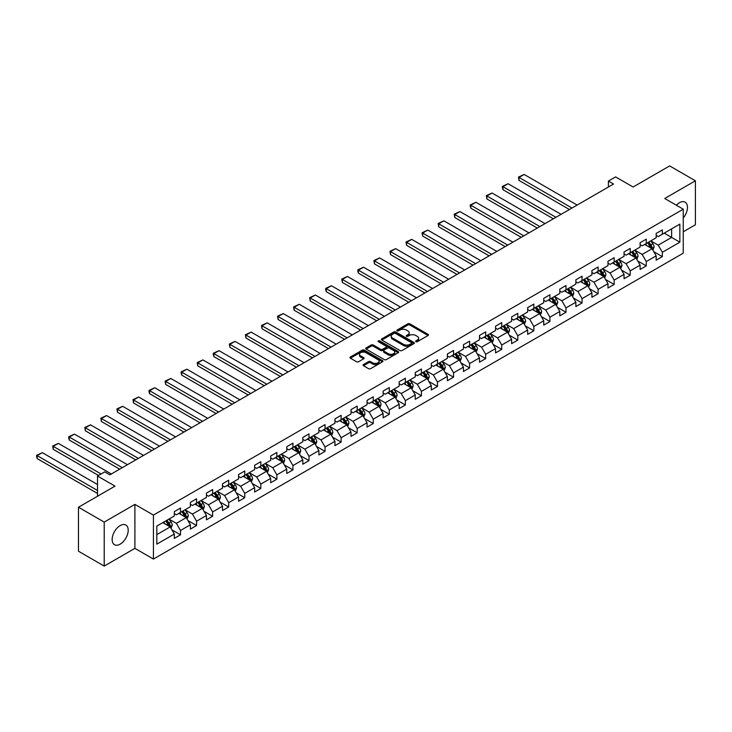 <?xml version="1.0" encoding="UTF-8"?>
<svg xmlns="http://www.w3.org/2000/svg" width="732" height="732" viewBox="0 0 732 732"><rect width="100%" height="100%" fill="white"/><g stroke="black" fill="none" stroke-linecap="round" stroke-linejoin="round"><path stroke-width="1.1" d="M415.895 341.707A0.997 0.576 0 0 0 417.313 341.707L428.046 335.503A1.427 0.824 0 0 0 428.467 334.927A1.427 0.824 0 0 0 428.046 334.341L409.856 323.837A1.427 0.824 0 0 0 407.834 323.837L397.101 330.031A0.997 0.576 0 0 0 398.51 330.855L399.901 330.05A4.575 2.644 0 0 1 406.37 330.05L407.889 330.928A4.575 2.644 0 0 1 409.225 332.795A4.575 2.644 0 0 1 407.889 334.661L406.498 335.457A0.997 0.576 0 0 0 407.916 336.281L409.307 335.476A4.575 2.644 0 0 1 415.767 335.476L417.286 336.354A4.575 2.644 0 0 1 418.622 338.221A4.575 2.644 0 0 1 417.286 340.087L415.895 340.892A0.997 0.576 0 0 0 415.895 341.707L415.895 340.892M120.167 544.151A11.355 6.561 120 0 0 127.588 534.14A11.355 6.561 120 0 0 125.849 525.036A11.355 6.561 120 0 0 120.167 525.603A11.355 6.561 120 0 0 112.755 535.614A11.355 6.561 120 0 0 114.494 544.709A11.355 6.561 120 0 0 120.167 544.151M683.249 217.953A11.355 6.561 120 0 0 685.125 202.151A11.355 6.561 120 0 0 679.442 202.709A11.355 6.561 120 0 0 676.35 205.207M363.475 364.563A1.427 0.824 0 0 0 363.054 365.149A1.427 0.824 0 0 0 363.475 365.726L368.571 368.672A1.427 0.824 0 0 0 370.593 368.672L382.525 361.791A1.427 0.824 0 0 0 382.937 361.205A1.427 0.824 0 0 0 382.525 360.62L364.335 350.125A1.427 0.824 0 0 0 362.313 350.125L350.381 357.006A1.427 0.824 0 0 0 349.969 357.591A1.427 0.824 0 0 0 350.381 358.177L356.548 361.736A1.427 0.824 0 0 0 358.57 361.736L363.676 358.79A1.427 0.824 0 0 0 364.097 358.204A1.427 0.824 0 0 0 363.676 357.619L360.62 355.853A3.825 2.205 0 0 1 359.494 354.297A3.825 2.205 0 0 1 361.855 352.257A3.825 2.205 0 0 1 366.027 352.733L377.996 359.65A3.825 2.205 0 0 1 379.121 361.205A3.825 2.205 0 0 1 376.76 363.246A3.825 2.205 0 0 1 372.588 362.77L370.593 361.617A1.427 0.824 0 0 0 368.571 361.617L363.475 364.563L363.475 365.726L368.571 362.807L368.571 361.617M683.249 231.779L695.4 224.761L695.4 180.777L669.661 165.917L633.107 187.017L615.603 176.915L608.402 181.079L613.544 184.043L109.873 474.839L104.731 471.866L97.521 476.029L97.521 496.241M104.209 522.099L104.209 566.083L134.898 548.369L134.898 504.385L104.209 522.099L78.47 507.239L115.025 486.13L97.521 476.029M134.898 504.385L153.427 515.081L683.249 209.187L683.249 253.18L153.427 559.065L153.427 515.081M695.4 180.777L664.72 198.491L683.249 209.187M400.001 350.527A1.427 0.824 0 0 0 402.024 350.527L413.955 343.647A1.427 0.824 0 0 0 414.367 343.061A1.427 0.824 0 0 0 413.955 342.475L395.765 331.971A1.427 0.824 0 0 0 393.743 331.971L381.811 338.861A1.427 0.824 0 0 0 381.399 339.447A1.427 0.824 0 0 0 381.811 340.023L400.001 350.527M378.728 341.917A0.997 0.576 0 0 1 379.743 342.064L379.743 340.874L398.235 351.552A1.427 0.824 0 0 1 398.656 352.138A1.427 0.824 0 0 1 398.235 352.714L386.313 359.604A1.427 0.824 0 0 1 384.291 359.604L366.101 349.1L366.101 347.938A1.427 0.824 0 0 0 365.68 348.514A1.427 0.824 0 0 0 366.101 349.1M366.101 347.938L371.206 344.982A1.427 0.824 0 0 1 373.228 344.982L380.603 349.246A1.427 0.824 0 0 0 382.626 349.246L386.011 347.288A1.427 0.824 0 0 0 386.423 346.712A1.427 0.824 0 0 0 386.011 346.126L378.325 341.688A0.997 0.576 0 0 1 379.743 340.874M104.209 566.083L78.47 551.223L78.47 507.239M171.91 529.849L180.502 534.817L180.502 530.48L190.393 524.771L190.393 529.108L196.569 525.539L196.569 521.202L206.451 515.502L206.451 519.839L212.628 516.27L212.628 511.933L222.51 506.224L222.51 510.561L228.686 507.002L228.686 502.655L238.577 496.955L238.577 501.292L244.753 497.723L244.753 493.386L254.635 487.677L254.635 492.014L260.812 488.454L260.812 484.108L270.694 478.408L270.694 482.745L276.87 479.176L276.87 474.839L286.761 469.13L286.761 473.476L292.937 469.907L292.937 465.57L302.819 459.861L302.819 464.198L308.995 460.629L308.995 456.292L318.877 450.583L318.877 454.929L325.063 451.36L325.063 447.023L334.945 441.314L334.945 445.651L341.121 442.082L341.121 437.745L351.003 432.045L351.003 436.382L357.179 432.813L357.179 428.476L367.061 422.767L367.061 427.104L373.247 423.544L373.247 419.198L383.129 413.498L383.129 417.835L389.305 414.266L389.305 409.929L399.187 404.22L399.187 408.557L405.363 404.997L405.363 400.651L415.254 394.951L415.254 399.288L421.431 395.719L421.431 391.382L431.313 385.673L431.313 390.019L437.489 386.45L437.489 382.113L447.371 376.404L447.371 380.741L453.547 377.172L453.547 372.835L463.438 367.125L463.438 371.472L469.615 367.903L469.615 363.566L479.497 357.857L479.497 362.194L485.673 358.625L485.673 354.288L495.555 348.588L495.555 352.925L501.731 349.356L501.731 345.019L511.622 339.309L511.622 343.647L517.798 340.087L517.798 335.741L527.681 330.041L527.681 334.378L533.857 330.809L533.857 326.472L543.739 320.762L543.739 325.1L549.924 321.54L549.924 317.194L559.806 311.493L559.806 315.831L565.982 312.262L565.982 307.925L575.864 302.215L575.864 306.562L582.041 302.993L582.041 298.656L591.923 292.946L591.923 297.284L598.108 293.715L598.108 289.378L607.99 283.668L607.99 288.015L614.166 284.446L614.166 280.109L624.048 274.399L624.048 278.736L630.225 275.168L630.225 270.831L640.116 265.13L640.116 269.468L646.292 265.899L646.292 261.562L656.174 255.852L656.174 260.189L662.35 256.63L662.35 252.284L679.854 242.182L679.854 224.111L671.619 228.869L671.619 237.424L679.854 242.182M180.502 534.817L174.326 538.386L174.326 534.04L156.822 544.151L156.822 526.079L174.326 515.978L174.326 511.631L180.502 508.063L180.502 512.409L190.393 506.7L190.393 502.362L196.569 498.794L196.569 503.131L206.451 497.431L206.451 493.084L212.628 489.525L212.628 493.862L222.51 488.153L222.51 483.815L228.686 480.247L228.686 484.584L238.577 478.884L238.577 474.537L244.753 470.978L244.753 475.315L254.635 469.605L254.635 465.268L260.812 461.7L260.812 466.046L270.694 460.337L270.694 455.999L276.87 452.431L276.87 456.768L286.761 451.058L286.761 446.721L292.937 443.153L292.937 447.499L302.819 441.789L302.819 437.452L308.995 433.884L308.995 438.221L318.877 432.521L318.877 428.174L325.063 424.606L325.063 428.952L334.945 423.242L334.945 418.905L341.121 415.337L341.121 419.674L351.003 413.973L351.003 409.627L357.179 406.068L357.179 410.405L367.061 404.695L367.061 400.358L373.247 396.79L373.247 401.127L383.129 395.426L383.129 391.08L389.305 387.521L389.305 391.858L399.187 386.148L399.187 381.811L405.363 378.243L405.363 382.58L415.254 376.879L415.254 372.542L421.431 368.974L421.431 373.311L431.313 367.601L431.313 363.264L437.489 359.696L437.489 364.042L447.371 358.332L447.371 353.995L453.547 350.427L453.547 354.764L463.438 349.054L463.438 344.717L469.615 341.149L469.615 345.495L479.497 339.785L479.497 335.448L485.673 331.88L485.673 336.217L495.555 330.516L495.555 326.17L501.731 322.611L501.731 326.948L511.622 321.238L511.622 316.901L517.798 313.333L517.798 317.67L527.681 311.969L527.681 307.623L533.857 304.064L533.857 308.401L543.739 302.691L543.739 298.354L549.924 294.786L549.924 299.123L559.806 293.422L559.806 289.085L565.982 285.517L565.982 289.854L575.864 284.144L575.864 279.807L582.041 276.238L582.041 280.585L591.923 274.875L591.923 270.538L598.108 266.97L598.108 271.307L607.99 265.597L607.99 261.26L614.166 257.691L614.166 262.038L624.048 256.328L624.048 251.991L630.225 248.423L630.225 252.76L640.116 247.059L640.116 242.713L646.292 239.154L646.292 243.491L656.174 237.781L656.174 233.444L662.35 229.875L662.35 234.213L679.854 224.111M178.855 513.361L186.267 517.634L176.385 523.343L168.973 519.061M174.326 513.599L176.385 514.788L180.502 512.409M176.385 523.343L180.502 530.48M186.267 517.634L190.393 524.771M194.922 504.083L202.334 508.365L192.452 514.074L185.031 509.792M190.393 504.321L192.452 505.51L196.569 503.131M192.452 514.074L196.569 521.202M202.334 508.365L206.451 515.502M210.981 494.814L218.392 499.096L208.51 504.796L201.099 500.514M206.451 495.052L208.51 496.241L212.628 493.862M208.51 504.796L212.628 511.933M218.392 499.096L222.51 506.224M227.039 485.536L234.46 489.818L224.568 495.527L217.157 491.245M222.51 485.774L224.568 486.963L228.686 484.584M224.568 495.527L228.686 502.655M234.46 489.818L238.577 496.955M243.106 476.267L250.518 480.549L240.636 486.249L233.215 481.976M238.577 476.505L240.636 477.694L244.753 475.315M240.636 486.249L244.753 493.386M250.518 480.549L254.635 487.677M259.165 466.989L266.576 471.271L256.694 476.98L249.283 472.698M254.635 467.226L256.694 468.416L260.812 466.046M256.694 476.98L260.812 484.108M266.576 471.271L270.694 478.408M275.223 457.72L282.644 462.002L272.752 467.702L265.341 463.429M270.694 457.958L272.752 459.147L276.87 456.768M272.752 467.702L276.87 474.839M282.644 462.002L286.761 469.13M291.29 448.451L298.702 452.724L288.82 458.433L281.408 454.151M286.761 448.689L288.82 449.869L292.937 447.499M288.82 458.433L292.937 465.57M298.702 452.724L302.819 459.861M307.349 439.173L314.76 443.455L304.878 449.164L297.467 444.882M302.819 439.41L304.878 440.6L308.995 438.221M304.878 449.164L308.995 456.292M314.76 443.455L318.877 450.583M323.407 429.904L330.827 434.177L320.936 439.886L313.525 435.604M318.877 430.142L320.936 431.331L325.063 428.952M320.936 439.886L325.063 447.023M330.827 434.177L334.945 441.314M339.474 420.625L346.886 424.908L337.004 430.617L329.592 426.335M334.945 420.863L337.004 422.053L341.121 419.674M337.004 430.617L341.121 437.745M346.886 424.908L351.003 432.045M355.532 411.357L362.944 415.639L353.062 421.339L345.65 417.057M351.003 411.594L353.062 412.784L357.179 410.405M353.062 421.339L357.179 428.476M362.944 415.639L367.061 422.767M371.6 402.078L379.011 406.361L369.129 412.07L361.709 407.788M367.061 402.316L369.129 403.506L373.247 401.127M369.129 412.07L373.247 419.198M379.011 406.361L383.129 413.498M387.658 392.81L395.07 397.092L385.188 402.792L377.776 398.519M383.129 393.047L385.188 394.237L389.305 391.858M385.188 402.792L389.305 409.929M395.07 397.092L399.187 404.22M403.716 383.531L411.128 387.814L401.246 393.523L393.834 389.241M399.187 383.769L401.246 384.959L405.363 382.58M401.246 393.523L405.363 400.651M411.128 387.814L415.254 394.951M419.784 374.262L427.195 378.545L417.313 384.245L409.893 379.972M415.254 374.5L417.313 375.69L421.431 373.311M417.313 384.245L421.431 391.382M427.195 378.545L431.313 385.673M435.842 364.993L443.253 369.267L433.371 374.976L425.96 370.694M431.313 365.231L433.371 366.412L437.489 364.042M433.371 374.976L437.489 382.113M443.253 369.267L447.371 376.404M451.9 355.715L459.321 359.998L449.43 365.707L442.018 361.425M447.371 355.953L449.43 357.143L453.547 354.764M449.43 365.707L453.547 372.835M459.321 359.998L463.438 367.125M467.968 346.446L475.379 350.72L465.497 356.429L458.076 352.147M463.438 346.684L465.497 347.874L469.615 345.495M465.497 356.429L469.615 363.566M475.379 350.72L479.497 357.857M484.026 337.168L491.437 341.451L481.555 347.16L474.144 342.878M479.497 337.406L481.555 338.596L485.673 336.217M481.555 347.16L485.673 354.288M491.437 341.451L495.555 348.588M500.084 327.899L507.505 332.182L497.614 337.882L490.202 333.6M495.555 328.137L497.614 329.327L501.731 326.948M497.614 337.882L501.731 345.019M507.505 332.182L511.622 339.309M516.152 318.621L523.563 322.904L513.681 328.613L506.269 324.331M511.622 318.859L513.681 320.049L517.798 317.67M513.681 328.613L517.798 335.741M523.563 322.904L527.681 330.041M532.21 309.352L539.621 313.635L529.739 319.335L522.328 315.062M527.681 309.59L529.739 310.78L533.857 308.401M529.739 319.335L533.857 326.472M539.621 313.635L543.739 320.762M548.268 300.074L555.689 304.356L545.798 310.066L538.386 305.784M543.739 300.312L545.798 301.502L549.924 299.123M545.798 310.066L549.924 317.194M555.689 304.356L559.806 311.493M564.335 290.805L571.747 295.088L561.865 300.788L554.453 296.515M559.806 291.043L561.865 292.233L565.982 289.854M561.865 300.788L565.982 307.925M571.747 295.088L575.864 302.215M580.394 281.536L587.805 285.809L577.923 291.519L570.512 287.237M575.864 281.774L577.923 282.955L582.041 280.585M577.923 291.519L582.041 298.656M587.805 285.809L591.923 292.946M596.461 272.258L603.873 276.54L593.981 282.25L586.57 277.968M591.923 272.496L593.981 273.686L598.108 271.307M593.981 282.25L598.108 289.378M603.873 276.54L607.99 283.668M612.519 262.989L619.931 267.262L610.049 272.972L602.637 268.69M607.99 263.227L610.049 264.417L614.166 262.038M610.049 272.972L614.166 280.109M619.931 267.262L624.048 274.399M628.578 253.711L635.989 257.993L626.107 263.703L618.696 259.421M624.048 253.949L626.107 255.139L630.225 252.76M626.107 263.703L630.225 270.831M635.989 257.993L640.116 265.13M644.645 244.442L652.056 248.724L642.174 254.425L634.754 250.143M640.116 244.68L642.174 245.87L646.292 243.491M642.174 254.425L646.292 261.562M652.056 248.724L656.174 255.852M664.208 233.142L671.619 237.424L658.233 245.156L650.821 240.874M656.174 235.402L658.233 236.592L662.35 234.213M658.233 245.156L662.35 252.284M134.898 548.369L153.427 559.065M608.402 181.079L608.402 187.017M156.822 534.635L170.208 526.912L162.797 522.63M170.208 526.912L174.326 534.04M653.749 251.662L662.35 256.63M637.691 260.94L646.292 265.899M621.633 270.209L630.225 275.168M605.565 279.478L614.166 284.446M589.507 288.756L598.108 293.715M573.449 298.025L582.041 302.993M557.381 307.303L565.982 312.262M541.323 316.572L549.924 321.54M525.265 325.85L533.857 330.809M509.198 335.119L517.798 340.087M493.139 344.397L501.731 349.356M477.081 353.666L485.673 358.625M461.014 362.935L469.615 367.903M444.955 372.213L453.547 377.172M428.888 381.482L437.489 386.45M412.83 390.76L421.431 395.719M396.771 400.029L405.363 404.997M380.704 409.307L389.305 414.266M364.646 418.576L373.247 423.544M348.588 427.854L357.179 432.813M332.52 437.123L341.121 442.082M316.462 446.392L325.063 451.36M300.404 455.67L308.995 460.629M284.336 464.939L292.937 469.907M268.278 474.217L276.87 479.176M252.22 483.486L260.812 488.454M236.152 492.764L244.753 497.723M220.094 502.033L228.686 507.002M204.027 511.311L212.628 516.27M187.968 520.58L196.569 525.539M416.298 341.844L417.286 341.277A4.575 2.644 0 0 0 418.622 339.41L418.622 338.221M409.225 332.795L409.225 333.984A4.575 2.644 0 0 1 407.889 335.851L406.901 336.418M428.028 335.512L409.856 325.026A1.427 0.824 0 0 0 407.834 325.026L397.503 330.992M413.937 343.656L395.765 333.161A1.427 0.824 0 0 0 393.743 333.161L381.83 340.041M411.421 343.473A0.997 0.576 0 0 0 411.421 342.649L395.454 333.435A0.997 0.576 0 0 0 394.045 333.435L392.581 334.277A4.575 2.644 0 0 0 391.236 336.144A4.575 2.644 0 0 0 392.581 338.01L403.488 344.315A4.575 2.644 0 0 0 409.957 344.315L411.421 343.473L411.421 344.662A0.997 0.576 0 0 0 411.713 344.25L411.713 343.061M391.236 336.144L391.236 337.333A4.575 2.644 0 0 0 392.581 339.2L392.581 338.01M411.421 344.662L409.957 345.504A4.575 2.644 0 0 1 403.488 345.504L392.581 339.2M366.119 349.109L371.206 346.172L371.206 344.982M386.423 346.712L386.423 347.901A1.427 0.824 0 0 1 386.011 348.478L382.626 350.436A1.427 0.824 0 0 1 380.603 350.436L373.228 346.172A1.427 0.824 0 0 0 371.206 346.172M379.743 342.064L398.217 352.733M388.253 353.666A3.825 2.205 0 0 0 392.425 354.142A3.825 2.205 0 0 0 394.786 352.101A3.825 2.205 0 0 0 393.66 350.546L389.442 348.112A1.427 0.824 0 0 0 387.42 348.112L384.035 350.061A1.427 0.824 0 0 0 383.623 350.646A1.427 0.824 0 0 0 384.035 351.232L388.253 353.666L388.253 354.855A3.825 2.205 0 0 0 392.425 355.331A3.825 2.205 0 0 0 394.786 353.291L394.786 352.101M383.623 350.646L383.623 351.836A1.427 0.824 0 0 0 384.035 352.421L384.035 351.232M388.253 354.855L384.035 352.421M379.121 361.205L379.121 362.395A3.825 2.205 0 0 1 376.76 364.435A3.825 2.205 0 0 1 372.588 363.96L370.593 362.807A1.427 0.824 0 0 0 368.571 362.807M359.494 354.297L359.494 355.487A3.825 2.205 0 0 0 360.62 357.042L360.62 355.853M363.658 358.799L360.62 357.042M382.525 360.62L382.525 361.791L364.335 351.314A1.427 0.824 0 0 0 362.313 351.314L350.399 358.186L350.381 357.006M652.871 250.124L654.097 247.041A3.861 2.223 -120 0 0 652.862 243.756L650.739 240.92M572.003 208.034L519.015 177.437L524.158 174.463L577.155 205.061M647.033 245.824L645.587 243.893M519.015 180.411L518.448 177.107L519.015 177.437L519.015 180.411L569.432 209.517M647.546 242.768L649.668 245.604A3.861 2.223 60 0 1 650.775 247.919L652.011 247.206A3.861 2.223 -120 0 0 650.904 244.891L648.781 242.054M647.811 242.612L650.172 245.76A1.967 1.135 60 0 1 650.528 246.355L652.011 247.206M518.448 177.107L524.158 174.463M636.803 259.403L638.029 256.319A3.861 2.223 -120 0 0 636.803 253.034L634.671 250.198M555.945 217.303L502.948 186.706L508.099 183.741L561.087 214.33M630.975 255.093L629.529 253.162M502.948 189.68L502.381 187.575L502.381 186.386L502.948 186.706L502.948 189.68L553.365 218.795M631.487 252.037L633.61 254.873A3.861 2.223 60 0 1 634.708 257.197L635.952 256.484A3.861 2.223 -120 0 0 634.845 254.16L632.722 251.323M631.753 251.881L634.113 255.029A1.967 1.135 60 0 1 634.47 255.624L635.952 256.484M502.381 186.386L508.099 183.741M620.745 268.671L621.971 265.588A3.861 2.223 -120 0 0 620.736 262.303L618.613 259.467M539.877 226.581L486.89 195.984L492.032 193.01L545.029 223.608M614.907 264.362L613.462 262.44M486.89 198.958L486.322 195.654L486.89 195.984L486.89 198.958L537.306 228.064M615.42 261.306L617.543 264.142A3.861 2.223 60 0 1 618.65 266.466L619.885 265.753A3.861 2.223 -120 0 0 618.778 263.438L616.655 260.601M615.694 261.159L618.046 264.298A1.967 1.135 60 0 1 618.403 264.902L619.885 265.753M486.322 195.654L492.032 193.01M604.687 277.95L605.904 274.866A3.861 2.223 -120 0 0 604.678 271.581L602.555 268.745M523.819 235.85L470.832 205.253L475.974 202.288L528.971 232.877M598.849 273.64L597.404 271.709M470.832 208.227L470.264 206.122L470.264 204.933L470.832 205.253L470.832 208.227L521.248 237.333M599.362 270.584L601.484 273.42A3.861 2.223 60 0 1 602.592 275.744L603.827 275.031A3.861 2.223 -120 0 0 602.72 272.707L600.597 269.87M599.627 270.428L601.988 273.576A1.967 1.135 60 0 1 602.344 274.171L603.827 275.031M470.264 204.933L475.974 202.288M588.62 287.219L589.846 284.135A3.861 2.223 -120 0 0 588.62 280.85L586.488 278.014M507.761 245.119L454.764 214.531L459.916 211.557L512.903 242.155M582.782 282.909L581.345 280.987M454.764 217.505L454.197 214.202L454.764 214.531L454.764 217.505L505.181 246.611M583.294 279.853L585.426 282.689A3.861 2.223 60 0 1 586.524 285.013L587.759 284.3A3.861 2.223 -120 0 0 586.661 281.976L584.529 279.139M583.569 279.697L585.929 282.845A1.967 1.135 60 0 1 586.286 283.449L587.759 284.3M454.197 214.202L459.916 211.557M572.561 296.497L573.787 293.413A3.861 2.223 -120 0 0 572.552 290.119L570.429 287.283M491.694 254.397L438.706 223.8L443.848 220.826L496.845 251.424M566.724 292.187L565.278 290.256M438.706 226.774L438.139 223.47L438.706 223.8L438.706 226.774L489.122 255.88M567.236 289.131L569.359 291.967A3.861 2.223 60 0 1 570.466 294.282L571.701 293.578A3.861 2.223 -120 0 0 570.594 291.254L568.471 288.417M567.501 288.975L569.862 292.123A1.967 1.135 60 0 1 570.219 292.718L571.701 293.578M438.139 223.47L443.848 220.826M556.503 305.766L557.72 302.682A3.861 2.223 -120 0 0 556.494 299.397L554.371 296.561M475.635 263.666L422.639 233.078L427.79 230.104L480.787 260.702M550.665 301.456L549.22 299.534M422.639 236.043L422.08 232.749L422.639 233.078L422.639 236.043L473.064 265.158M551.178 298.4L553.301 301.236A3.861 2.223 60 0 1 554.408 303.56L555.643 302.847A3.861 2.223 -120 0 0 554.536 300.523L552.413 297.686M551.443 298.244L553.804 301.392A1.967 1.135 60 0 1 554.161 301.987L555.643 302.847M422.08 232.749L427.79 230.104M540.436 315.044L541.662 311.951A3.861 2.223 -120 0 0 540.426 308.666L538.304 305.83M459.577 272.945L406.58 242.347L411.732 239.373L464.719 269.971M534.598 310.734L533.161 308.803M406.58 245.321L406.013 242.018L406.58 242.347L406.58 245.321L456.997 274.427M535.11 307.678L537.242 310.514A3.861 2.223 60 0 1 538.34 312.829L539.576 312.116A3.861 2.223 -120 0 0 538.478 309.801L536.346 306.964M535.385 307.522L537.736 310.67A1.967 1.135 60 0 1 538.093 311.265L539.576 312.116M406.013 242.018L411.732 239.373M524.377 324.313L525.603 321.229A3.861 2.223 -120 0 0 524.368 317.944L522.245 315.108M443.51 282.213L390.522 251.625L395.664 248.651L448.661 279.24M518.54 320.003L517.094 318.081M390.522 254.59L389.955 251.296L390.522 251.625L390.522 254.59L440.938 283.705M519.052 316.947L521.175 319.783A3.861 2.223 60 0 1 522.282 322.107L523.517 321.394A3.861 2.223 -120 0 0 522.41 319.07L520.287 316.233M519.317 316.791L521.678 319.939A1.967 1.135 60 0 1 522.035 320.534L523.517 321.394M389.955 251.296L395.664 248.651M508.31 333.591L509.536 330.498A3.861 2.223 -120 0 0 508.31 327.213L506.187 324.377M427.451 291.492L374.455 260.894L379.606 257.92L432.594 288.518M502.481 329.281L501.036 327.35M374.455 263.868L373.887 260.565L374.455 260.894L374.455 263.868L424.88 292.974M502.994 326.225L505.117 329.061A3.861 2.223 60 0 1 506.224 331.376L507.459 330.663A3.861 2.223 -120 0 0 506.352 328.348L504.229 325.511M503.259 326.069L505.62 329.217A1.967 1.135 60 0 1 505.977 329.812L507.459 330.663M373.887 260.565L379.606 257.92M492.252 342.86L493.478 339.776A3.861 2.223 -120 0 0 492.243 336.491L490.12 333.655M411.393 300.76L358.396 270.163L363.548 267.198L416.535 297.787M486.414 338.55L484.977 336.619M358.396 273.137L357.829 271.032L357.829 269.843L358.396 270.163L358.396 273.137L408.813 302.252M486.926 335.494L489.058 338.33A3.861 2.223 60 0 1 490.156 340.655L491.392 339.941A3.861 2.223 -120 0 0 490.294 337.617L488.162 334.78M487.201 335.338L489.552 338.486A1.967 1.135 60 0 1 489.909 339.081L491.392 339.941M357.829 269.843L363.548 267.198M476.193 352.129L477.42 349.045A3.861 2.223 -120 0 0 476.184 345.76L474.062 342.924M395.326 310.039L342.338 279.441L347.48 276.467L400.477 307.065M470.356 347.828L468.91 345.897M342.338 282.415L341.771 279.112L342.338 279.441L342.338 282.415L392.755 311.521M470.868 344.763L472.991 347.599A3.861 2.223 60 0 1 474.098 349.923L475.333 349.21A3.861 2.223 -120 0 0 474.226 346.895L472.103 344.058M471.133 344.616L473.494 347.755A1.967 1.135 60 0 1 473.851 348.359L475.333 349.21M341.771 279.112L347.48 276.467M460.126 361.407L461.352 358.323A3.861 2.223 -120 0 0 460.126 355.038L457.994 352.202M379.268 319.308L326.271 288.71L331.422 285.745L384.41 316.334M454.298 357.097L452.852 355.166M326.271 291.684L325.703 289.579L325.703 288.39L326.271 288.71L326.271 291.684L376.696 320.79M454.81 354.041L456.933 356.877A3.861 2.223 60 0 1 458.04 359.202L459.275 358.488A3.861 2.223 -120 0 0 458.168 356.164L456.045 353.327M455.075 353.885L457.436 357.033A1.967 1.135 60 0 1 457.793 357.628L459.275 358.488M325.703 288.39L331.422 285.745M444.068 370.676L445.294 367.592A3.861 2.223 -120 0 0 444.059 364.307L441.936 361.471M363.2 328.577L310.212 297.988L315.364 295.014L368.352 325.612M438.23 366.366L436.784 364.445M310.212 300.962L309.645 297.659L310.212 297.988L310.212 300.962L360.629 330.068M438.743 363.31L440.874 366.146A3.861 2.223 60 0 1 441.972 368.471L443.208 367.757A3.861 2.223 -120 0 0 442.11 365.433L439.978 362.596M439.017 363.154L441.369 366.302A1.967 1.135 60 0 1 441.725 366.906L443.208 367.757M309.645 297.659L315.364 295.014M428.01 379.954L429.236 376.87A3.861 2.223 -120 0 0 428 373.576L425.878 370.74M347.142 337.855L294.154 307.257L299.297 304.283L352.293 334.881M422.172 375.644L420.726 373.713M294.154 310.231L293.587 306.928L294.154 307.257L294.154 310.231L344.571 339.337M422.684 372.588L424.807 375.425A3.861 2.223 60 0 1 425.914 377.739L427.149 377.035A3.861 2.223 -120 0 0 426.042 374.711L423.92 371.874M422.95 372.432L425.31 375.58A1.967 1.135 60 0 1 425.667 376.175L427.149 377.035M293.587 306.928L299.297 304.283M411.942 389.223L413.168 386.139A3.861 2.223 -120 0 0 411.942 382.854L409.81 380.018M331.084 347.124L278.087 316.535L283.238 313.561L336.226 344.159M406.114 384.913L404.668 382.992M278.087 319.5L277.519 316.206L278.087 316.535L278.087 319.5L328.503 348.615M406.626 381.857L408.749 384.693A3.861 2.223 60 0 1 409.856 387.018L411.091 386.304A3.861 2.223 -120 0 0 409.984 383.98L407.861 381.143M406.891 381.701L409.252 384.849A1.967 1.135 60 0 1 409.609 385.444L411.091 386.304M277.519 316.206L283.238 313.561M395.884 398.501L397.11 395.408A3.861 2.223 -120 0 0 395.875 392.123L393.752 389.287M315.016 356.402L262.029 325.804L267.171 322.83L320.168 353.428M390.046 394.191L388.601 392.26M262.029 328.778L261.461 325.475L262.029 325.804L262.029 328.778L312.445 357.884M390.559 391.135L392.681 393.972A3.861 2.223 60 0 1 393.789 396.287L395.024 395.573A3.861 2.223 -120 0 0 393.917 393.258L391.794 390.421M390.833 390.98L393.185 394.127A1.967 1.135 60 0 1 393.542 394.722L395.024 395.573M261.461 325.475L267.171 322.83M379.826 407.77L381.043 404.686A3.861 2.223 -120 0 0 379.817 401.401L377.694 398.565M298.958 365.671L245.97 335.082L251.113 332.108L304.109 362.697M373.988 403.46L372.542 401.539M245.97 338.047L245.403 334.753L245.97 335.082L245.97 338.047L296.387 367.162M374.5 400.404L376.623 403.24A3.861 2.223 60 0 1 377.73 405.565L378.966 404.851A3.861 2.223 -120 0 0 377.858 402.527L375.736 399.69M374.766 400.248L377.126 403.396A1.967 1.135 60 0 1 377.483 403.991L378.966 404.851M245.403 334.753L251.113 332.108M363.758 417.048L364.984 413.955A3.861 2.223 -120 0 0 363.758 410.67L361.626 407.834M282.9 374.949L229.903 344.351L235.054 341.377L288.042 371.975M357.921 412.738L356.484 410.808M229.903 347.325L229.336 344.022L229.903 344.351L229.903 347.325L280.319 376.431M358.433 409.682L360.565 412.519A3.861 2.223 60 0 1 361.663 414.834L362.898 414.12A3.861 2.223 -120 0 0 361.8 411.805L359.677 408.968M358.707 409.527L361.068 412.674A1.967 1.135 60 0 1 361.425 413.269L362.898 414.12M229.336 344.022L235.054 341.377M347.7 426.317L348.926 423.233A3.861 2.223 -120 0 0 347.691 419.948L345.568 417.112M266.832 384.218L213.845 353.62L218.987 350.655L271.984 381.244M341.862 422.007L340.417 420.077M213.845 356.594L213.277 354.489L213.277 353.3L213.845 353.62L213.845 356.594L264.261 385.709M342.375 418.951L344.498 421.788A3.861 2.223 60 0 1 345.605 424.112L346.84 423.398A3.861 2.223 -120 0 0 345.733 421.074L343.61 418.237M342.649 418.796L345.001 421.943A1.967 1.135 60 0 1 345.358 422.538L346.84 423.398M213.277 353.3L218.987 350.655M331.642 435.586L332.859 432.502A3.861 2.223 -120 0 0 331.633 429.217L329.51 426.381M250.774 393.496L197.777 362.898L202.929 359.924L255.925 390.522M325.804 431.285L324.358 429.355M197.777 365.872L197.219 362.569L197.777 362.898L197.777 365.872L248.203 394.978M326.316 428.22L328.439 431.066A3.861 2.223 60 0 1 329.546 433.381L330.782 432.667A3.861 2.223 -120 0 0 329.675 430.352L327.552 427.515M326.582 428.074L328.942 431.212A1.967 1.135 60 0 1 329.299 431.816L330.782 432.667M197.219 362.569L202.929 359.924M315.574 444.864L316.8 441.78A3.861 2.223 -120 0 0 315.565 438.495L313.442 435.659M234.716 402.765L181.719 372.167L186.87 369.202L239.858 399.791M309.737 440.554L308.3 438.624M181.719 375.141L181.152 373.036L181.152 371.847L181.719 372.167L181.719 375.141L232.136 404.247M310.249 437.498L312.381 440.335A3.861 2.223 60 0 1 313.479 442.659L314.714 441.945A3.861 2.223 -120 0 0 313.616 439.621L311.484 436.784M310.524 437.343L312.875 440.49A1.967 1.135 60 0 1 313.232 441.085L314.714 441.945M181.152 371.847L186.87 369.202M299.516 454.133L300.742 451.049A3.861 2.223 -120 0 0 299.507 447.764L297.384 444.928M218.648 412.034L165.661 381.445L170.803 378.471L223.8 409.069M293.678 449.823L292.233 447.902M165.661 384.419L165.093 381.116L165.661 381.445L165.661 384.419L216.077 413.525M294.191 446.767L296.314 449.604A3.861 2.223 60 0 1 297.421 451.928L298.656 451.214A3.861 2.223 -120 0 0 297.549 448.89L295.426 446.053M294.456 446.612L296.817 449.759A1.967 1.135 60 0 1 297.174 450.363L298.656 451.214M165.093 381.116L170.803 378.471M283.449 463.411L284.675 460.327A3.861 2.223 -120 0 0 283.449 457.033L281.326 454.197M202.59 421.312L149.593 390.714L154.745 387.74L207.742 418.338M277.62 459.101L276.174 457.171M149.593 393.688L149.026 391.574L149.026 390.394L149.593 390.714L149.593 393.688L200.019 422.794M278.133 456.045L280.255 458.882A3.861 2.223 60 0 1 281.363 461.197L282.598 460.492A3.861 2.223 -120 0 0 281.491 458.168L279.368 455.331M278.398 455.89L280.759 459.037A1.967 1.135 60 0 1 281.115 459.632L282.598 460.492M149.026 390.394L154.745 387.74M267.39 472.68L268.617 469.596A3.861 2.223 -120 0 0 267.381 466.311L265.258 463.475M186.532 430.581L133.535 399.992L138.687 397.019L191.674 427.616M261.553 468.37L260.116 466.449M133.535 402.966L132.968 399.663L133.535 399.992L133.535 402.966L183.952 432.072M262.065 465.314L264.197 468.151A3.861 2.223 60 0 1 265.295 470.475L266.53 469.761A3.861 2.223 -120 0 0 265.432 467.437L263.3 464.6M262.34 465.159L264.691 468.306A1.967 1.135 60 0 1 265.048 468.901L266.53 469.761M132.968 399.663L138.687 397.019M251.332 481.958L252.558 478.865A3.861 2.223 -120 0 0 251.323 475.58L249.2 472.744M170.465 439.859L117.477 409.261L122.619 406.287L175.616 436.885M245.495 477.648L244.049 475.718M117.477 412.235L116.91 408.932L117.477 409.261L117.477 412.235L167.893 441.341M246.007 474.592L248.13 477.429A3.861 2.223 60 0 1 249.237 479.744L250.472 479.03A3.861 2.223 -120 0 0 249.365 476.715L247.242 473.878M246.272 474.437L248.633 477.584A1.967 1.135 60 0 1 248.99 478.179L250.472 479.03M116.91 408.932L122.619 406.287M235.265 491.227L236.491 488.143A3.861 2.223 -120 0 0 235.265 484.858L233.133 482.022M154.406 449.128L101.409 418.539L106.561 415.566L159.549 446.154M229.436 486.917L227.991 484.996M101.409 421.504L100.842 418.21L101.409 418.539L101.409 421.504L151.835 450.619M229.949 483.861L232.071 486.698A3.861 2.223 60 0 1 233.179 489.022L234.414 488.308A3.861 2.223 -120 0 0 233.307 485.984L231.184 483.147M230.214 483.706L232.575 486.853A1.967 1.135 60 0 1 232.932 487.448L234.414 488.308M100.842 418.21L106.561 415.566M219.207 500.505L220.433 497.412A3.861 2.223 -120 0 0 219.197 494.127L217.075 491.291M138.339 458.406L85.351 427.808L90.503 424.835L143.49 455.432M213.369 496.195L211.923 494.265M85.351 430.782L84.784 427.479L85.351 427.808L85.351 430.782L135.768 459.888M213.881 493.139L216.013 495.976A3.861 2.223 60 0 1 217.111 498.291L218.346 497.577A3.861 2.223 -120 0 0 217.248 495.262L215.117 492.426M214.156 492.984L216.507 496.131A1.967 1.135 60 0 1 216.864 496.726L218.346 497.577M84.784 427.479L90.503 424.835M203.148 509.774L204.374 506.69A3.861 2.223 -120 0 0 203.139 503.406L201.016 500.569M122.281 467.675L69.293 437.077L74.435 434.113L127.432 464.701M197.311 505.464L195.865 503.534M69.293 440.051L68.726 437.946L68.726 436.757L69.293 437.077L69.293 440.051L119.709 469.166M197.823 502.408L199.946 505.245A3.861 2.223 60 0 1 201.053 507.569L202.288 506.855A3.861 2.223 -120 0 0 201.181 504.531L199.058 501.695M198.088 502.253L200.449 505.4A1.967 1.135 60 0 1 200.806 505.995L202.288 506.855M68.726 436.757L74.435 434.113M187.081 519.043L188.307 515.959A3.861 2.223 -120 0 0 187.081 512.674L184.949 509.838M101.071 473.979L53.226 446.355L58.377 443.382L111.365 473.979M181.252 514.742L179.807 512.812M53.226 449.329L52.658 446.026L53.226 446.355L53.226 449.329L98.5 475.461M181.765 511.686L183.888 514.523A3.861 2.223 60 0 1 184.995 516.838L186.23 516.124A3.861 2.223 -120 0 0 185.123 513.809L183 510.973M182.03 511.531L184.391 514.669A1.967 1.135 60 0 1 184.748 515.273L186.23 516.124M52.658 446.026L58.377 443.382M171.023 528.321L172.249 525.237A3.861 2.223 -120 0 0 171.014 521.953L168.891 519.116M97.521 490.477L37.167 455.624L42.319 452.66L97.521 484.529M165.185 524.011L163.739 522.081M37.167 458.598L36.6 456.493L36.6 455.304L37.167 455.624L37.167 458.598L97.521 493.441M165.697 520.955L167.82 523.792A3.861 2.223 60 0 1 168.927 526.116L170.163 525.402A3.861 2.223 -120 0 0 169.055 523.078L166.933 520.242M165.972 520.8L168.323 523.947A1.967 1.135 60 0 1 168.68 524.542L170.163 525.402M36.6 455.304L42.319 452.66M417.286 341.277L417.286 340.087M406.498 336.281L406.498 335.457M407.889 335.851L407.889 334.661M397.101 330.855L397.101 330.031M407.834 325.026L407.834 323.837M409.856 325.026L409.856 323.837M428.046 335.503L428.046 334.341M381.811 340.023L381.811 338.861M393.743 333.161L393.743 331.971M395.765 333.161L395.765 331.971M413.955 343.647L413.955 342.475M403.488 345.504L403.488 344.315M409.957 345.504L409.957 344.315M373.228 346.172L373.228 344.982M380.603 350.436L380.603 349.246M382.626 350.436L382.626 349.246M386.011 348.478L386.011 347.288M398.235 352.714L398.235 351.552M370.593 362.807L370.593 361.617M372.588 363.96L372.588 362.77M363.676 358.79L363.676 357.619M362.313 351.314L362.313 350.125M364.335 351.314L364.335 350.125M651.672 248.496L654.069 247.114M650.904 244.891L652.862 243.756M648.159 246.474L649.668 245.604M635.614 257.774L638.002 256.392M634.845 254.16L636.803 253.034M632.1 255.743L633.61 254.873M619.547 267.043L621.944 265.661M618.778 263.438L620.736 262.303M616.042 265.021L617.543 264.142M603.488 276.321L605.886 274.939M602.72 272.707L604.678 271.581M599.975 274.29L601.484 273.42M587.43 285.59L589.818 284.208M586.661 281.976L588.62 280.85M583.916 283.568L585.426 282.689M571.363 294.868L573.76 293.486M570.594 291.254L572.552 290.119M567.849 292.837L569.359 291.967M555.304 304.137L557.702 302.755M554.536 300.523L556.494 299.397M551.791 302.106L553.301 301.236M539.246 313.415L541.634 312.033M538.478 309.801L540.426 308.666M535.733 311.384L537.242 310.514M523.179 322.684L525.576 321.302M522.41 319.07L524.368 317.944M519.665 320.653L521.175 319.783M507.12 331.953L509.518 330.571M506.352 328.348L508.31 327.213M503.607 329.931L505.117 329.061M491.062 341.231L493.45 339.849M490.294 337.617L492.243 336.491M487.549 339.2L489.058 338.33M474.995 350.5L477.392 349.118M474.226 346.895L476.184 345.76M471.481 348.478L472.991 347.599M458.937 359.778L461.325 358.396M458.168 356.164L460.126 355.038M455.423 357.747L456.933 356.877M442.878 369.047L445.266 367.665M442.11 365.433L444.059 364.307M439.365 367.025L440.874 366.146M426.811 378.325L429.208 376.943M426.042 374.711L428 373.576M423.297 376.294L424.807 375.425M410.753 387.594L413.141 386.212M409.984 383.98L411.942 382.854M407.239 385.572L408.749 384.693M394.685 396.872L397.083 395.49M393.917 393.258L395.875 392.123M391.181 394.841L392.681 393.972M378.627 406.141L381.024 404.759M377.858 402.527L379.817 401.401M375.113 404.11L376.623 403.24M362.569 415.419L364.957 414.028M361.8 411.805L363.758 410.67M359.055 413.388L360.565 412.519M346.501 424.688L348.899 423.306M345.733 421.074L347.691 419.948M342.988 422.657L344.498 421.788M330.443 433.957L332.84 432.575M329.675 430.352L331.633 429.217M326.93 431.935L328.439 431.066M314.385 443.235L316.773 441.853M313.616 439.621L315.565 438.495M310.871 441.204L312.381 440.335M298.317 452.504L300.715 451.122M297.549 448.89L299.507 447.764M294.804 450.482L296.314 449.604M282.259 461.782L284.657 460.401M281.491 458.168L283.449 457.033M278.746 459.751L280.255 458.882M266.201 471.051L268.589 469.669M265.432 467.437L267.381 466.311M262.687 469.029L264.197 468.151M250.134 480.329L252.531 478.948M249.365 476.715L251.323 475.58M246.62 478.298L248.13 477.429M234.075 489.598L236.463 488.217M233.307 485.984L235.265 484.858M230.562 487.567L232.071 486.698M218.017 498.876L220.405 497.486M217.248 495.262L219.197 494.127M214.503 496.845L216.013 495.976M201.95 508.145L204.347 506.764M201.181 504.531L203.139 503.406M198.436 506.114L199.946 505.245M185.891 517.414L188.28 516.033M185.123 513.809L187.081 512.674M182.378 515.392L183.888 514.523M169.824 526.692L172.221 525.311M169.055 523.078L171.014 521.953M166.32 524.661L167.82 523.792"/></g></svg>
